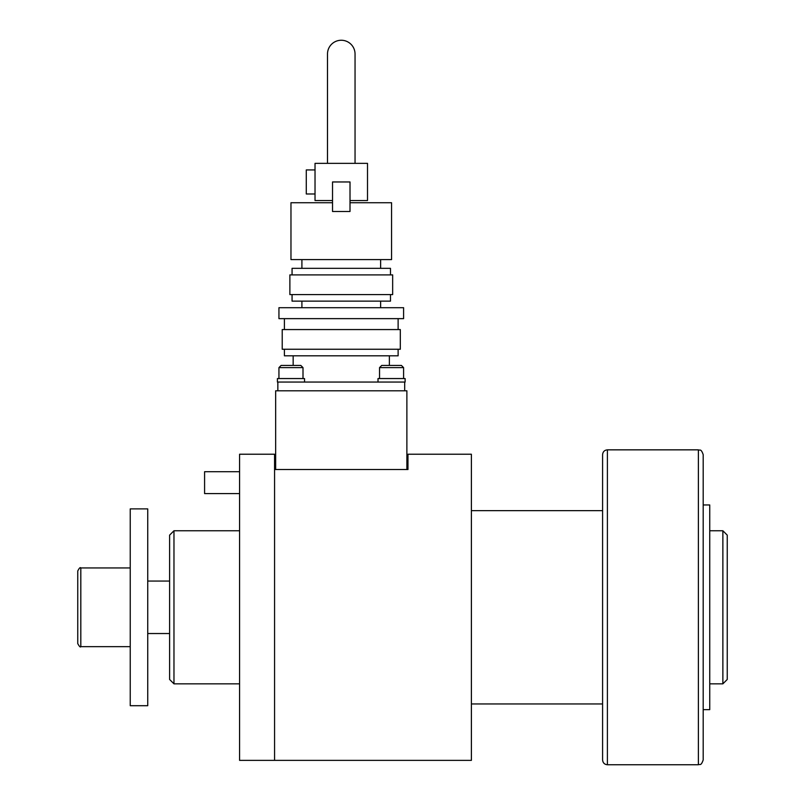 <?xml version="1.0" encoding="UTF-8"?>
<svg xmlns="http://www.w3.org/2000/svg" width="805" height="805" viewBox="0 0 805 805"><rect width="100%" height="100%" fill="white"/><g stroke="black" fill="none" stroke-linecap="round" stroke-linejoin="round"><path stroke-width="1.21" d="M722.87 530.757L722.87 683.837L727.247 679.46L727.247 535.134L722.87 530.757L709.748 530.757M722.87 683.837L709.748 683.837M602.593 510.642L471.388 510.642M607.403 449.844L607.403 764.75L698.378 764.75L698.378 449.844L607.403 449.844C604.485 450.126 602.885 451.736 602.593 454.654L602.593 759.94L602.593 703.952L471.388 703.952M274.565 454.221L239.578 454.221L239.578 760.373L471.388 760.373L471.388 454.221L407.964 454.221L407.964 469.526L274.565 469.526L274.565 760.373L274.565 454.221M239.578 530.757L173.971 530.757L169.603 535.134L169.603 679.46L173.971 683.837L173.971 530.757M239.578 683.837L173.971 683.837M406.877 469.526L406.877 390.797L275.662 390.797L275.662 469.526M698.378 764.75C699.827 763.824 700.924 766.501 703.188 759.94L703.188 454.654C700.924 448.093 699.827 450.77 698.378 449.844M147.738 581.059L169.603 581.059M147.738 633.535L169.603 633.535M130.239 646.657L80.812 646.657L80.812 567.938L130.239 567.938M80.812 567.938C80.228 567.082 79.212 568.109 77.753 570.997L77.753 643.598C79.363 646.526 80.389 647.542 80.812 646.657M147.738 508.891L130.239 508.891L130.239 705.703L147.738 705.703L147.738 508.891M239.578 471.71L204.591 471.71L204.591 493.586L239.578 493.586M703.188 607.302L703.188 709.638L709.748 709.638L709.748 504.956L703.188 504.956M355.045 163.365L355.045 54.026A13.776 13.776 0 0 0 341.27 40.25A13.776 13.776 0 0 0 327.494 54.026L327.494 163.365L367.513 163.365L367.513 200.546L350.014 200.546L367.513 200.546M398.123 349.249L398.123 355.81L284.406 355.81L284.406 349.249M341.27 349.249L282.223 349.249L282.223 329.567L400.316 329.567L400.316 349.249L341.27 349.249M341.27 318.639L278.943 318.639L278.943 307.701L403.597 307.701L403.597 318.639L341.27 318.639M390.475 294.58L390.475 301.14L292.064 301.14L292.064 294.58M341.27 294.58L289.88 294.58L289.88 274.897L392.659 274.897L392.659 294.58L341.27 294.58M390.475 274.897L390.475 268.337L292.064 268.337L292.064 274.897M350.014 202.729L391.562 202.729L391.562 259.592L290.967 259.592L290.967 202.729L332.525 202.729M315.027 169.925L306.282 169.925L306.282 193.985L315.027 193.985M404.684 390.797L404.684 382.053L277.846 382.053L277.846 390.797M332.525 181.96L332.525 211.484L350.014 211.484L350.014 181.96L332.525 181.96M332.525 200.546L315.027 200.546L332.525 200.546M327.494 163.365L315.027 163.365L315.027 200.546M315.027 163.365L367.513 163.365M378.008 378.551L378.008 382.053L405.126 382.053L405.126 378.551L378.008 378.551M304.531 382.053L304.531 378.551L277.413 378.551L277.413 382.053L304.531 382.053M303.002 367.623L300.808 365.43L281.126 365.43L278.943 367.623L278.943 378.551L278.943 367.623L303.002 367.623L303.002 378.551M403.597 367.623L401.403 365.43L391.562 365.43L401.403 365.43L403.597 367.623L403.597 378.551L403.597 367.623L379.537 367.623L379.537 378.551M391.562 365.43L381.721 365.43L379.537 367.623M607.403 764.75C604.485 764.468 602.885 762.858 602.593 759.94M293.161 355.81L293.161 365.43M284.406 318.639L284.406 329.567M301.905 301.14L301.905 307.701M301.905 259.592L301.905 268.337M380.634 259.592L380.634 268.337M380.634 301.14L380.634 307.701M398.123 318.639L398.123 329.567M389.379 355.81L389.379 365.43"/></g></svg>
